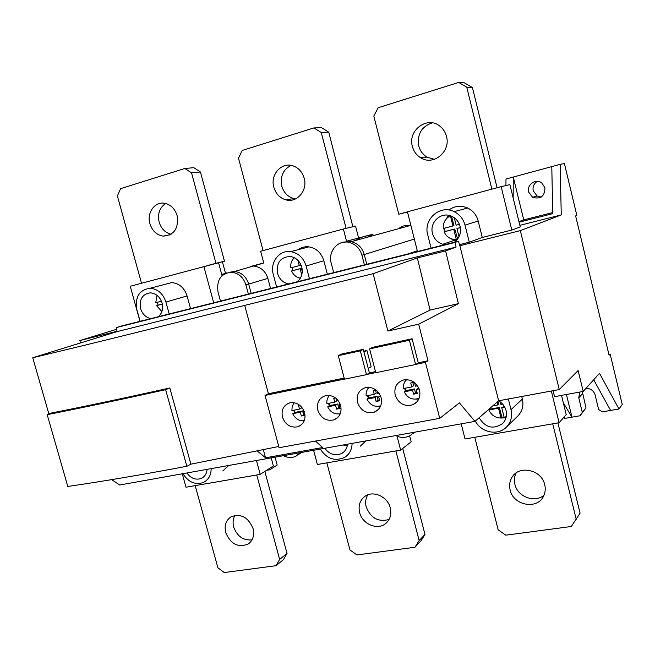<?xml version="1.0" encoding="UTF-8"?>
<svg xmlns="http://www.w3.org/2000/svg" width="655" height="655" viewBox="0 0 655 655"><rect width="100%" height="100%" fill="white"/><g stroke="black" fill="none" stroke-linecap="round" stroke-linejoin="round"><path stroke-width="0.98" d="M301.75 274.92L300.121 268.755L301.431 268.362L302.266 271.538M292.13 267.502L292.941 270.548L291.622 270.933C293.415 275.002 296.338 277.417 300.375 278.17M291.622 270.933L300.121 268.755M292.941 270.548L301.431 268.362M297.133 281.806C301.529 278.154 303.069 273.258 301.767 267.109C299.834 261.026 296.003 257.481 290.255 256.465C280.504 257.055 276.254 262.68 277.515 273.348C279.382 279.276 283.107 282.796 288.708 283.926M309.438 278.711L306.098 265.995C303.535 257.857 298.418 253.067 290.746 251.618C279.292 249.719 269.704 262.442 273.291 274.437L276.615 286.964M117.089 331.258L79.853 340.551L116.598 329.285M111.62 479.64L119.709 485.003L474.99 421.378L498.627 400.786L559.264 389.545L520.34 230.617L561.261 214.914L519.857 225.328M520.34 230.617L459.744 245.756L458.541 241.22L121.969 325.854L116.189 327.606L117.171 331.602L32.75 357.736C89.694 344.178 160.352 326.722 244.716 305.386L268.427 393.745L344.178 378.091M408.09 253.903L417.317 250.775M511.809 230.069L501.149 186.659L509.893 184.636L520.25 226.908L511.809 230.069L482.268 237.47L469.275 242.194L459.45 244.651M48.896 414.017L32.75 357.736M80.532 342.95L79.853 340.551M559.264 389.545L578.128 370.525L583.204 391.42L599.497 373.325L618.975 408.982L622.25 404.487L610.157 354.126L609.101 355.272L575.63 215.921L576.85 215.421L564.389 163.496L560.148 164.348L561.261 214.914M475.366 421.05C481.106 432.742 498.316 436.066 506.642 426.88C511.015 422.082 512.472 416.343 511.015 409.662L508.354 398.985M479.141 417.767C485.461 427.789 493.272 429.721 502.582 423.548C506.004 419.978 507.167 415.647 506.069 410.562C504.923 406.329 502.434 403.079 498.602 400.811M182.917 473.68C188.304 482.129 195.051 485.093 203.165 482.571C208.446 479.984 211.106 475.342 211.147 468.628M186.888 472.975C190.916 478.404 195.657 480.246 201.126 478.486C204.704 476.824 206.693 473.778 207.095 469.357M182.27 473.802L185.987 487.214L260.207 474.384L273.389 465.983L271.203 457.87M256.449 460.514L260.207 474.384M222.774 470.961L228.742 465.476M301.497 452.449L298.336 454.685M300.26 452.671L295.847 456.281C291.852 458.066 287.725 457.861 283.476 455.675M313.606 450.28L317.388 464.501L400.655 450.108L411.193 441.806L409.662 435.878M397.069 436.238L400.655 450.108M360.373 446.129L365.719 440.946M320.287 449.084C326.698 458.697 334.689 461.538 344.252 457.608C349.32 454.554 351.931 449.813 352.095 443.386M324.757 448.282C329.555 454.455 335.18 456.199 341.64 453.506C345.079 451.532 347.035 448.438 347.518 444.205M347.412 445.105L346.7 445.596L346.389 444.409M343.04 445.007L346.7 445.596M414.754 432.169L412.756 433.716M414.083 432.284L410.726 435.272C405.977 438.039 400.95 438.138 395.661 435.583M461.202 423.85L465.042 438.981L559.124 422.721L566.207 414.615L561.499 395.391M551.338 391.01L559.124 422.721M521.732 396.504L522.371 399.075L511.015 409.662M517.376 416.433L518.105 415.728C522.346 411.078 523.763 405.527 522.371 399.075M583.204 391.42L554.531 396.668L553.066 390.691M498.627 400.786L459.851 245.715M268.427 393.745L265.038 395.44L279.096 447.717L439.726 418.348L425.439 362.354L428.01 360.766L418.684 324.184L458.385 303.642L445.588 250.906L456.101 247.082L455.02 242.448L458.541 241.22M439.726 418.348L459.392 402.907L474.99 421.378M257.259 450.992L265.545 457.788L322.653 447.529L315.464 441.069M265.545 457.788L263.367 449.723M190.883 464.174L169.825 387.989C125.285 397.88 85.928 406.198 51.737 412.945L47.176 414.656L67.792 486.46C102.36 481.45 142.045 474.728 186.847 466.278L190.883 464.174L278.768 446.489M445.588 250.906L417.341 257.931L373.121 273.675L244.716 305.386M456.101 247.082L117.171 331.602M373.121 273.675L387.899 331.021L430.081 310.061L417.341 257.931M458.385 303.642L430.081 310.061M418.684 324.184L387.899 331.021M369.387 372.883L375.503 371.614M418.258 362.78L428.01 360.766M363.746 351.186L366.939 350.49L371.172 366.792L368.233 368.429M265.038 395.44L344.432 379.065M366.825 374.447L375.757 372.605M415.917 364.319L425.439 362.354M282.436 417.071C285.392 424.833 290.542 428.075 297.869 426.782C303.666 424.35 305.918 419.667 304.64 412.732C301.906 405.33 297.018 402.006 289.985 402.784C283.64 404.97 281.126 409.727 282.436 417.071M317.806 410.153C320.852 418.119 326.182 421.378 333.796 419.929C339.658 417.382 341.951 412.634 340.682 405.682C337.906 398.142 332.896 394.793 325.633 395.62C319.116 397.872 316.504 402.719 317.806 410.153M357.499 402.391C360.659 410.628 366.227 413.894 374.193 412.208C380.08 409.514 382.397 404.708 381.144 397.773C378.32 390.077 373.145 386.679 365.621 387.58C358.915 389.921 356.205 394.859 357.499 402.391M395.178 395.022C398.494 403.562 404.323 406.829 412.666 404.823C418.512 401.973 420.813 397.118 419.56 390.257C416.686 382.405 411.356 378.967 403.57 379.957C396.693 382.381 393.901 387.408 395.178 395.022M293.735 410.243L294.537 412.675M294.308 410.128L295.004 412.413L292.711 413.698C295.266 418.848 299.13 421.165 304.288 420.657M294.152 402.686L292.195 406.296L291.884 410.603L299.507 409.097L301.783 407.828L301.546 406.952M295.004 412.413L302.602 410.914L303.609 414.689L304.493 414.517M304.223 411.438L303.699 411.545L304.166 411.274M292.711 413.698L300.334 412.2L301.349 415.999L304.706 415.344L303.699 411.545M300.334 412.2L302.602 410.914M301.349 415.999L303.609 414.689M299.556 405.093L298.5 405.306L299.507 409.097M329.277 395.407L329.08 395.857M328.532 403.365L329.35 405.871M339.724 413.845L340.207 413.886M329.187 403.234L329.891 405.551L327.713 406.837C330.521 412.363 334.713 414.656 340.281 413.714M329.465 395.432C327.418 397.675 326.558 400.426 326.886 403.693L334.738 402.137L336.891 400.876L336.277 398.559M329.891 405.551L337.718 404.02L338.725 407.852L339.83 407.639M340.273 404.372L339.028 404.61L340.117 403.971M327.713 406.837L335.565 405.289L336.58 409.146L340.043 408.466L339.028 404.61M335.565 405.289L337.718 404.02M336.58 409.146L338.725 407.852M338.725 401.351L338.201 401.458L337.874 400.205M335.507 397.929L333.723 398.289L334.738 402.137M368.503 387.285L367.922 388.644M367.545 395.661L368.397 398.248M379.008 406.288L380.49 406.354M368.306 395.514L369.011 397.872L366.972 399.132C370.05 405.044 374.578 407.295 380.563 405.887L380.711 405.838M369.076 387.31C366.792 389.619 365.817 392.492 366.137 395.939L374.251 394.335L376.265 393.09L375.454 389.971M369.011 397.872L377.092 396.283L378.107 400.18L379.466 399.918M380.727 396.439L378.664 396.84L380.44 395.718M366.972 399.132L375.086 397.544L376.101 401.458L379.679 400.762L378.664 396.84M375.086 397.544L377.092 396.283M376.101 401.458L378.107 400.18M379.155 393.368L377.829 393.63L377.141 390.986M375.855 389.897L373.235 390.413L374.251 394.335M405.707 379.646L404.749 381.971M404.561 388.349L405.437 391.027M416.244 399.116L418.766 399.132M405.42 388.178L406.133 390.577L404.225 391.829C407.459 397.953 412.2 400.197 418.463 398.551L419.143 398.256M406.657 379.63C404.168 381.988 403.079 384.968 403.39 388.579L411.758 386.933L413.632 385.697L412.822 382.528M406.133 390.577L414.459 388.939L415.483 392.902L417.079 392.582M419.143 388.898L416.277 389.463L418.815 388.079M404.225 391.829L412.593 390.183L413.616 394.163L417.3 393.45L416.277 389.463M412.593 390.183L414.459 388.939M413.616 394.163L415.483 392.902M417.546 385.787L415.442 386.204L414.492 382.504M414.173 382.258L410.734 382.946L411.758 386.933M415.614 364.507L418.283 362.878L412.11 338.766L372.515 347.355L369.592 348.861L375.782 372.72L415.614 364.507L409.4 340.24L369.592 348.861M412.11 338.766L409.4 340.24M366.939 350.49L363.967 352.03M366.489 374.635L344.464 379.18L338.291 355.64L341.37 354.109L363.271 349.361L360.307 350.867L366.489 374.635L369.412 372.982L363.271 349.361M338.291 355.64L360.307 350.867M455.02 242.448L116.189 327.606M186.847 466.278L165.641 389.676L169.825 387.989M47.176 414.656C81.466 407.909 120.954 399.583 165.641 389.676M505.93 185.553L505.996 179.02L560.148 164.348M551.788 166.616L552.738 213.661L519.087 222.176M518.948 221.595L523.746 219.892L513.274 177.047L513.152 197.949M266.56 470.339L269.827 469.766L268.894 468.849M269.827 469.766L277.18 465.066L275.059 457.182M225.525 273.364L222.389 261.738M256.735 474.981L279.652 559.435L276.058 565.683L224.264 572.56L217.91 567.787L195.182 485.625M253.059 528.519C248.31 517.311 241.048 513.364 231.281 516.68C225.967 520.144 224.108 525.457 225.713 532.63C230.707 544.174 238.191 547.981 248.147 544.027C252.953 540.49 254.59 535.323 253.059 528.519M279.652 559.435L287.037 553.426L283.476 559.607L276.058 565.683M264.849 471.428L287.037 553.426M141.513 283.222L117.392 195.951L120.585 188.673L184.833 168.482L193.806 167.68L200.438 171.987L224.46 261.181L215.356 263.621L218.582 262.819L222.061 275.722M139.974 321.327L130.247 286.251L215.356 263.621M235.014 515.387C233.008 518.834 232.566 522.723 233.688 527.07C237.175 536.347 243.267 540.621 251.978 539.884M165.625 203.5C159.558 207.701 157.405 213.923 159.149 222.151C161.22 228.726 165.199 232.754 171.094 234.244M184.833 168.482L191.547 172.855L215.962 263.294L224.46 261.181M215.962 263.294L206.767 265.758M213.694 302.79L203.852 266.487M190.54 308.611L187.084 295.954C184.325 287.733 179.192 283.287 171.684 282.616L165.125 284.327M169.195 313.974L165.911 302.045C163.054 293.563 157.773 288.961 150.085 288.249C139.294 289.862 134.881 296.952 136.838 309.528L140.105 321.294M469.275 242.194L465.017 225.132C463.331 218.95 459.704 214.455 454.144 211.647C440.078 204.245 423.105 219.351 427.715 234.719L431.096 248.114M158.297 316.717C162.129 313.352 163.39 308.792 162.08 303.036C159.943 296.723 156.013 293.325 150.29 292.842C142.381 294.079 139.147 299.319 140.588 308.562C142.389 314.13 145.803 317.47 150.822 318.6M454.414 242.252C459.491 238.264 461.382 232.975 460.088 226.393C458.795 221.685 456.003 218.32 451.713 216.281C441.364 211.18 429.172 222.258 432.521 233.483C434.109 238.993 437.556 242.587 442.845 244.266L444.835 244.667M445.572 244.479L445.31 243.423M482.268 237.47L478.191 221.005C476.562 215.045 473.066 210.722 467.686 208.02C460.997 205.162 454.717 205.834 448.855 210.026M417.505 251.536L407.435 211.819L501.149 186.659M407.5 212.048L398.772 214.21L407.451 211.876M497.071 187.748L472.427 87.533L464.46 82.866L458.672 82.44L378.148 107.739L373.817 116.107L398.772 214.21M474.785 437.294L498.185 529.887L505.857 535.176L571.316 526.489L580.084 513.184L557.913 422.925M543.986 495.196C534.84 503.343 517.491 496.76 514.887 484.34C513.921 480.295 514.322 476.504 516.099 472.959M434.298 159.361L426.929 157.077C422.778 154.523 420.043 150.789 418.733 145.893C417.047 134.242 421.542 126.562 432.21 122.845M491.872 189.148L466.745 87.172L458.672 82.44M412.388 146.442C407.451 130.23 427.682 115.354 440.193 126.407C443.329 128.994 445.425 132.326 446.481 136.404C450.967 151.731 433.266 166.141 420.698 157.798C416.498 155.202 413.723 151.411 412.388 146.442M472.427 87.533L466.745 87.172M576.236 519.333L552.73 423.826M510.13 489.948C509.009 485.118 509.737 480.737 512.325 476.799C519.661 464.747 541.742 470.003 544.731 484.749C545.648 488.63 545.32 492.29 543.748 495.729C537.796 510.098 513.266 505.676 510.13 489.948M157.306 302.299L158.101 305.156L156.545 305.607L161.875 311.6M157.036 295.315L155.743 302.7L161.457 301.226M158.101 305.156L162.325 304.067M156.545 305.607L162.334 304.116M448.569 215.307L444.221 222.135M443.779 228.374L444.63 231.641M448.847 237.593L454.136 240.385L456.183 240.778M444.319 228.235L445.138 231.477L444.131 231.796C445.703 235.473 448.339 237.896 452.048 239.059L456.306 239.452L453.776 229.315L454.758 229.004L457.657 239.075M452.949 226.008L450.403 215.847C445.343 218.418 442.976 222.635 443.304 228.497L453.931 225.705L451.557 216.215M457.288 239.116L456.306 239.452M445.138 231.477L454.758 229.004M460.342 227.629L456.953 228.505L460.334 227.58M459.032 236.799L456.953 228.505M444.131 231.796L453.776 229.315M454.267 217.747L456.126 225.181L459.417 224.338M223.396 273.962L226.786 272.865M177.137 215.675C174.983 208.855 170.865 204.737 164.782 203.32C154.932 201.175 146.564 212.81 149.913 223.682C152.23 230.863 156.635 235.006 163.12 236.127C174.099 235.325 178.774 228.513 177.137 215.675M191.547 172.855L200.438 171.987M563.93 417.219L564.667 418.439L571.971 417.169L563.292 402.719M585.979 388.333C590.63 388.407 593.676 390.617 595.117 394.957L598.637 409.498L602.33 411.88L610.591 410.439L593.692 379.769M610.591 410.439L618.975 408.982M610.157 354.126L608.888 354.38M566.428 394.49L571.971 417.169L580.052 415.761L585.996 407.893L582.311 391.584M585.996 407.893L582.295 412.363L578.774 397.912L579.65 392.075M580.052 415.761L582.295 412.363M395.882 450.935L419.143 540.572L414.951 547.244L356.918 554.949L349.958 549.93L326.861 462.864M359.628 512.529C362.321 524.508 378.426 530.877 386.376 522.936C390.355 518.989 391.657 513.987 390.282 507.928C387.686 496.416 372.687 489.94 364.524 496.654C359.775 500.6 358.146 505.897 359.628 512.529M419.143 540.572L424.989 534.48L420.837 541.079L414.951 547.244M402.727 448.478L424.989 534.48M263.064 250.587L238.51 158.24L242.219 150.453L313.917 127.922L321.507 127.668L328.753 132.146L352.865 226.712L355.526 226.065L358.604 237.978L373.063 234.179L367.308 237.249M367.774 494.861C365.629 498.471 365.105 502.5 366.202 506.937C370.755 518.146 378.377 522.33 389.07 519.481M291.123 165.379C283.132 169.53 280.029 176.441 281.797 186.118C283.762 192.66 287.758 196.811 293.776 198.588L295.585 198.915M313.917 127.922L321.261 132.474L346.077 228.358L353.151 226.638M346.077 228.358L352.865 226.712M358.604 237.978L346.544 241.228L343.384 229.021L345.791 228.431M234.596 271.473L263.769 263.015L260.633 251.242L343.384 229.021M273.831 187.215C275.829 193.855 279.865 198.072 285.957 199.865C296.977 203.132 307.817 190.49 304.198 178.283C302.422 172.2 298.827 168.106 293.399 165.985C281.912 161.408 269.975 174.557 273.831 187.215M321.261 132.474L328.753 132.146M327.336 274.208L323.824 260.747C321.351 252.879 316.39 248.253 308.931 246.869C304.886 246.403 301.235 247.353 297.959 249.735M355.436 240.491L361.306 237.347L373.063 234.179M346.544 241.228L361.306 237.347M254.115 266.208C260.919 267.068 265.496 271.129 267.854 278.375L270.548 288.495M229.111 272.324L234.433 271.489M228.996 272.341L234.515 271.465C241.507 272.374 246.231 276.582 248.687 284.09L251.168 293.366M220.465 301.087L218.025 292.048C216.371 279.98 220.923 273.372 231.682 272.226C238.707 273.143 243.447 277.368 245.912 284.917L248.368 294.07M398.649 228.693C401.957 225.926 405.74 224.894 409.997 225.59L410.988 225.811M343.449 242.211L351.105 241.654M343.269 242.244L351.154 241.638C357.777 243.259 362.149 247.557 364.27 254.525L366.784 264.293M333.682 272.611L331.201 263.105C327.811 251.7 337.759 239.738 348.755 242.293C355.411 243.922 359.8 248.245 361.937 255.245L364.417 264.882M356.173 239.886L356.934 240.082M541.194 197.081L537.108 196.009L533.219 190.801C532.499 186.765 533.85 183.621 537.297 181.37M523.746 219.892L552.714 212.556M544.944 187.739C544.804 196.295 540.686 199.488 532.597 197.327L528.642 192.038C526.489 184.743 535.896 178.185 541.783 182.958L544.944 187.739M206.579 469.447L207.078 469.61M489.211 408.99L489.424 409.473M500.911 418.046L505.979 417.841M504.718 407.074L501.722 407.615L504.194 417.489L506.274 416.572M489.555 408.695L489.743 409.195L499.388 407.435L501.845 417.251L504.063 416.973M501.845 417.251L501.001 418.046L498.537 408.196L499.388 407.435M489.743 409.195L488.859 409.964C491.299 415.188 495.344 417.882 501.001 418.046M497.89 401.433L498.586 404.225L497.726 404.978L492.765 405.895M501.722 407.615L504.407 406.518M488.859 409.964L498.537 408.196M497.03 402.178L497.726 404.978M500.305 401.933L500.919 404.397L502.631 404.078M294.357 257.71C291.557 260.338 290.37 263.719 290.804 267.846L300.612 265.275L300.015 263.007M297.894 260.297L299.31 265.652M187.084 295.954L165.911 302.045M478.191 221.005L465.017 225.132M582.532 393.655L578.774 397.912M323.824 260.747L306.098 265.995M267.854 278.375L245.912 284.917M250.161 266.593L263.744 262.942M414.353 239.083L361.937 255.245M343.695 452.073L341.64 453.506M518.105 415.728L506.642 426.88M301.758 424.481L297.869 426.782M337.906 417.374L333.796 419.929M378.484 409.375L374.193 412.208M417.03 401.752L412.666 404.823M171.684 282.616L150.085 288.249M467.686 208.02L454.144 211.647M426.929 157.077L420.698 157.798M514.65 474.13L512.325 476.799M454.136 240.385L442.845 244.266M221.709 274.412L225.443 273.405M163.12 236.127L170.128 234.801M248.147 544.027L249.285 543.183M308.931 246.869L290.746 251.618M231.682 272.226L234.515 271.465M351.211 241.646L409.997 225.59M348.755 242.293L351.154 241.638M285.957 199.865L293.776 198.588M532.597 197.327L537.108 196.009M203.156 477.307L201.126 478.486M297.296 281.683L296.101 282.068"/></g></svg>
